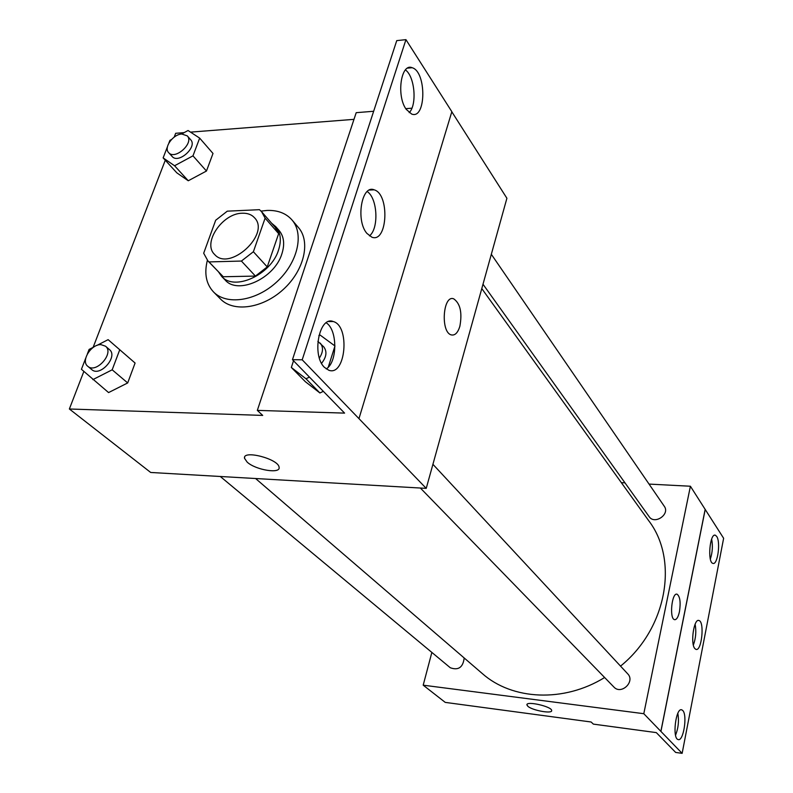 <?xml version="1.0" encoding="UTF-8"?>
<svg xmlns="http://www.w3.org/2000/svg" width="793" height="793" viewBox="0 0 793 793"><rect width="100%" height="100%" fill="white"/><g stroke="black" fill="none" stroke-linecap="round" stroke-linejoin="round"><path stroke-width="1.19" d="M242.281 213.228C247.505 213.049 251.589 214.556 254.523 217.768C270.869 234.074 229.385 272.098 214.556 254.394C202.235 243.005 222.496 213.168 242.281 213.228M215.676 220.256L203.682 253.235L207.935 260.937L208.965 261.918L241.409 261.056L253.383 251.738L265.11 218.134L261.611 211.731L259.47 209.679L227.284 211.166L215.676 220.256M253.383 251.738L267.231 266.914L278.65 233.648L265.11 218.134M261.611 211.731L275.151 227.274L278.65 233.648M267.231 266.914L255.425 276.083L241.409 261.056M207.935 260.937L223.269 276.747L255.425 276.083M218.531 271.92L221.634 276.37C234.312 291.537 271.127 274.765 278.541 250.033C281.594 240.438 280.682 232.666 275.805 226.719L271.642 223.239M275.805 226.719L279.126 230.535C284.003 236.483 284.925 244.234 281.892 253.81C274.527 278.482 237.831 295.165 225.153 280.018L221.634 276.37M223.269 276.747L208.965 261.918M261.046 211.116L267.033 210.442C277.709 210.066 286.035 213.238 292.002 219.968C304.403 234.123 297.593 262.998 276.658 282.03C255.881 301.231 226.52 305.503 213.495 291.923C206.121 283.953 204.079 273.416 207.369 260.312M292.002 219.968L298.485 227.591C310.866 241.746 304.175 270.482 283.388 289.366C262.761 308.437 233.548 312.611 220.533 299.05L213.495 291.923M353.985 119.347L190.518 132.134M184.145 132.629L175.669 133.293L174.202 137.11M165.281 160.236L93.128 347.364M83.84 371.471L69.368 408.99L262.711 415.413L257.329 410.387L344.588 413.113L292.458 359.685L302.202 359.804L426.228 488.369L506.905 198.26L451.812 111.793M167.442 146.755L163.13 157.896L176.859 172.874L188.268 180.764L206.467 171.03L213 153.455L199.667 138.121L188.04 130.508L181.538 134.047M85.723 358.168L81.431 369.29L108.582 392.575L127.693 382.94L135.088 363.035L108.126 339.662L96.796 345.48M257.329 410.387L356.206 112.675L373.662 111.268M405.778 108.671L411.904 108.185M292.458 359.685L396.748 40.621L405.947 39.65L451.841 111.694L358.971 418.605M69.368 408.99L150.69 472.469L426.228 488.369M459.861 326.32C457.839 332.822 454.984 335.677 451.296 334.904C440.353 332.386 442.93 294.391 453.735 298.842C460.297 303.531 462.349 312.69 459.861 326.32C462.339 312.69 460.297 303.531 453.725 298.842C442.92 294.391 440.353 332.386 451.296 334.904C454.984 335.677 457.829 332.822 459.851 326.32M244.621 457.274L244.551 458.354L247.178 462.121L244.551 458.364C242.261 449.512 278.7 458.909 279.086 467.275C280.841 474.164 255.624 470.041 247.178 462.131C255.624 470.041 280.831 474.155 279.086 467.275M405.947 39.65L302.202 359.804M406.214 109.345L411.666 114.063C426.188 119.882 426.693 71.618 412.122 67.712C400.951 62.736 396.193 95.854 406.214 109.345M324.436 367.357L328.827 370.262C345.738 376.596 350.288 325.864 333.248 321.532C319.262 315.614 311.5 355.264 324.436 367.357M366.891 233.39L371.907 237.206C387.599 243.292 389.898 193.958 374.118 189.824C361.618 184.392 355.542 220.474 366.891 233.39M293.519 360.775L291.338 367.476L305.355 381.701L319.926 392.981L323.326 391.326L319.926 392.981L305.999 378.786L309.439 377.091M409.188 112.675C417.247 104.845 414.808 76.415 405.421 69.923M326.22 368.933C337.6 362.223 337.62 329.729 326.201 322.801M369.429 235.898C379.074 228.562 377.597 198.151 367.189 191.549M481.787 288.593L648.833 520.872C678.808 560.017 667.072 628.542 620.532 666.12M604.623 677.509C563.754 702.846 512.169 700.13 482.273 673.535L255.594 478.526M432.919 464.301L627.679 673.802C635.55 681.554 621.206 695.263 613.861 687.006L420.379 488.032M491.323 254.295L664.266 506.261C670.333 514.29 654.582 525.075 649.13 516.63L482.996 284.241M464.192 657.982C463.033 667.399 458.404 670.66 450.295 667.756L220.285 476.484M431.858 652.431L423.194 685.182L643.797 713.7L690.406 486.238L649.051 484.087M624.973 482.838L621.345 482.65M674.803 619.71C676.746 619.581 678.302 616.885 679.462 611.621C678.213 617.202 676.568 619.878 674.516 619.65C669.114 618.659 671.879 591.925 677.133 594.235C680.047 596.584 680.83 602.383 679.462 611.621C680.82 602.383 680.047 596.584 677.133 594.235L677.133 594.235M423.194 685.182L445.24 702.39L591.102 721.997L593.372 724.118L656.326 732.613L675.666 752.438L682.139 753.35L660.866 731.374L705.155 509.384L690.406 486.238M660.866 731.374L643.797 713.7M682.139 753.35L723.632 538.278L705.155 509.384M526.939 704.67L527.811 706.226L526.919 704.937C525.828 700.625 551.869 706.494 551.67 710.518C552.592 714.136 532.153 710.449 527.811 706.236C531.974 710.27 551.502 714.007 551.65 710.766M694.817 648.545L695.927 649.378C701.666 651.767 704.799 621.613 698.94 620.503C693.964 618.134 690.188 643.589 694.817 648.545M682.743 710.498L681.752 709.824C675.854 707.217 672.008 738.491 678.124 739.552C683.447 741.861 687.66 715.108 682.743 710.498M716.674 536.395L715.365 535.225C709.864 532.747 707.257 562.366 712.887 563.377C717.586 565.508 720.847 542.015 716.674 536.395M660.936 731.384L705.225 509.393M693.36 645.056C695.838 638.276 696.423 631.317 695.124 624.17M675.547 735.18C678.352 728.143 679.115 720.857 677.846 713.323M710.35 559.035C712.491 552.513 712.927 545.871 711.638 539.111M163.13 157.896L174.569 165.757L192.977 155.844L199.667 138.121M171.496 139.509L169.91 140.371L168.869 143.057M187.277 135.881L190.687 139.756C197.794 146.893 178.395 164.31 172.111 156.439L168.631 152.613C163.457 147.667 172.963 134.285 181.805 134.017L187.277 135.881C194.394 143.008 174.916 160.493 168.631 152.613M176.859 172.874L188.268 180.764L174.569 165.757M188.268 180.764L206.467 171.03L192.977 155.844M206.467 171.03L213 153.455M92.86 379.619L112.18 369.806L119.773 349.693M93.842 347.007L89.103 349.435L87.349 353.965M105.538 346.214L109.454 349.594C118.484 356.483 100.047 377.369 91.76 369.607L87.775 366.287C80.559 361.093 91.046 344.033 101.008 344.648L105.538 346.214C114.579 353.103 96.062 374.058 87.775 366.287M108.582 392.575L127.693 382.94L112.18 369.806M127.693 382.94L135.088 363.035M328.272 367.159L334.953 346.016M334.953 345.966L320.055 335.023L318.836 335.627M291.338 367.476L305.999 378.786M317.864 341.367L323.742 346.848C327.251 351.557 326.528 357.048 321.571 363.323M305.355 381.701L319.926 392.981M320.283 343.131C323.485 347.205 323.187 352.171 319.391 358.02M369.429 190.062L374.118 189.824M328.669 321.542L333.248 321.532M407.552 68.139L412.122 67.712M714.701 535.186L715.365 535.225M681.237 709.755L681.752 709.824M698.346 620.453L698.94 620.503"/></g></svg>
